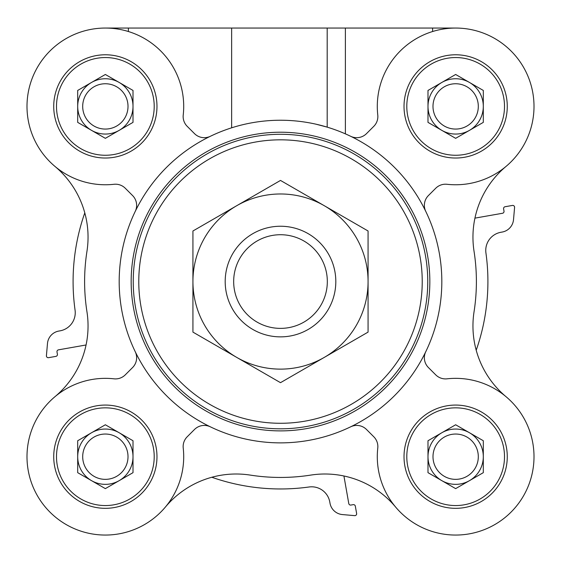 <?xml version="1.0" encoding="UTF-8"?>
<svg xmlns="http://www.w3.org/2000/svg" width="561" height="561" viewBox="0 0 561 561"><rect width="100%" height="100%" fill="white"/><g stroke="black" fill="none" stroke-linecap="round" stroke-linejoin="round"><path stroke-width="0.84" d="M156.975 106.408A51.619 51.619 0 0 0 79.543 61.696A51.619 51.619 0 0 0 79.543 151.112A51.619 51.619 0 0 0 156.975 106.408M210.298 136.309A13.829 13.829 0 0 1 194.506 133.637L187.199 126.33A13.829 13.829 0 0 1 183.23 115.026A78.358 78.358 0 0 0 108.231 28.106A78.358 78.358 0 0 0 27.047 109.283A78.358 78.358 0 0 0 113.974 184.289A13.829 13.829 0 0 1 125.271 188.251L132.585 195.558A13.829 13.829 0 0 1 135.257 211.357M156.975 456.703A51.619 51.619 0 0 0 79.543 411.991A51.619 51.619 0 0 0 79.543 501.408A51.619 51.619 0 0 0 156.975 456.703M135.257 351.754A13.829 13.829 0 0 1 132.585 367.546L125.271 374.853A13.829 13.829 0 0 1 113.974 378.822A78.358 78.358 0 0 0 27.047 453.821A78.358 78.358 0 0 0 108.231 535.005A78.358 78.358 0 0 0 183.23 448.078A13.829 13.829 0 0 1 187.199 436.781L194.506 429.474A13.829 13.829 0 0 1 210.298 426.802M507.27 456.703A51.619 51.619 0 0 0 429.838 411.991A51.619 51.619 0 0 0 429.838 501.408A51.619 51.619 0 0 0 507.27 456.703M350.702 426.802A13.829 13.829 0 0 1 366.494 429.474L373.801 436.781A13.829 13.829 0 0 1 377.77 448.078A78.358 78.358 0 0 0 452.769 535.005A78.358 78.358 0 0 0 533.953 453.821A78.358 78.358 0 0 0 447.026 378.822A13.829 13.829 0 0 1 435.729 374.853L428.415 367.546A13.829 13.829 0 0 1 425.743 351.754M507.27 106.408A51.619 51.619 0 0 0 429.838 61.696A51.619 51.619 0 0 0 429.838 151.112A51.619 51.619 0 0 0 507.27 106.408M425.743 211.357A13.829 13.829 0 0 1 428.415 195.558L435.729 188.251A13.829 13.829 0 0 1 447.026 184.289A78.358 78.358 0 0 0 533.953 109.283A78.358 78.358 0 0 0 452.769 28.106A78.358 78.358 0 0 0 377.77 115.026A13.829 13.829 0 0 1 373.801 126.33L366.494 133.637A13.829 13.829 0 0 1 350.702 136.309M455.644 28.05L446.43 28.05L446.43 28.597M446.43 28.05L105.356 28.05M474.943 218.103A1.844 1.844 0 0 0 475.272 218.075L502.509 213.271A1.844 1.844 0 0 0 504.002 211.132L503.603 208.867A1.844 1.844 0 0 1 505.096 206.729L512.431 205.438A1.844 1.844 0 0 1 514.584 207.409L513.518 219.646A13.829 13.829 0 0 1 502.144 232.058L500.987 232.261A18.436 18.436 0 0 0 485.931 252.955A207.409 207.409 0 0 1 476.205 350.239M86.057 345.008A1.844 1.844 0 0 0 85.728 345.036L58.491 349.84A1.844 1.844 0 0 0 56.998 351.971L57.397 354.243A1.844 1.844 0 0 1 55.904 356.375L48.569 357.673A1.844 1.844 0 0 1 46.416 355.695L47.482 343.465A13.829 13.829 0 0 1 58.856 331.053L60.013 330.85A18.436 18.436 0 0 0 75.069 310.149A207.409 207.409 0 0 1 84.795 212.864M343.956 475.994A1.844 1.844 0 0 0 343.984 476.324L348.781 503.561A1.844 1.844 0 0 0 350.92 505.054L353.192 504.655A1.844 1.844 0 0 1 355.323 506.148L356.621 513.483A1.844 1.844 0 0 1 354.643 515.636L342.413 514.57A13.829 13.829 0 0 1 330.001 503.196L329.798 502.046A18.436 18.436 0 0 0 309.097 486.983A207.409 207.409 0 0 1 211.813 477.257M505.952 396.627A92.186 92.186 0 0 1 474.052 311.741A195.887 195.887 0 0 0 474.052 251.363A92.186 92.186 0 0 1 505.952 166.484M55.048 166.484A92.186 92.186 0 0 1 86.948 251.363A195.887 195.887 0 0 0 86.948 311.741A92.186 92.186 0 0 1 55.048 396.627M165.432 507.004A92.186 92.186 0 0 1 250.311 475.104A195.887 195.887 0 0 0 310.689 475.104A92.186 92.186 0 0 1 395.568 507.004M441.823 281.552A161.323 161.323 0 0 0 199.842 141.849A161.323 161.323 0 0 0 199.842 421.262A161.323 161.323 0 0 0 441.823 281.552M315.864 124.156L327.189 127.137L327.189 28.05M114.57 28.05L114.57 28.597M154.212 456.703A48.856 48.856 0 0 0 80.924 414.39A48.856 48.856 0 0 0 80.924 499.01A48.856 48.856 0 0 0 154.212 456.703M128.013 456.703A22.664 22.664 0 0 0 94.024 437.075A22.664 22.664 0 0 0 94.024 476.324A22.664 22.664 0 0 0 128.013 456.703M119.177 480.651A27.657 27.657 0 0 0 119.177 432.748A27.657 27.657 0 0 0 77.698 456.703A27.657 27.657 0 0 0 119.177 480.651M133.006 472.664L105.356 488.631L77.698 472.664L77.698 440.736L105.356 424.768L133.006 440.736L133.006 472.664M504.507 106.408A48.856 48.856 0 0 0 431.22 64.094A48.856 48.856 0 0 0 431.22 148.714A48.856 48.856 0 0 0 504.507 106.408M154.212 106.408A48.856 48.856 0 0 0 80.924 64.094A48.856 48.856 0 0 0 80.924 148.714A48.856 48.856 0 0 0 154.212 106.408M504.507 456.703A48.856 48.856 0 0 0 431.22 414.39A48.856 48.856 0 0 0 431.22 499.01A48.856 48.856 0 0 0 504.507 456.703M478.309 106.408A22.664 22.664 0 0 0 444.319 86.78A22.664 22.664 0 0 0 444.319 126.036A22.664 22.664 0 0 0 478.309 106.408M469.473 130.355A27.657 27.657 0 0 0 469.473 82.453A27.657 27.657 0 0 0 427.994 106.408A27.657 27.657 0 0 0 469.473 130.355M483.302 122.375L455.644 138.336L427.994 122.375L427.994 90.44L455.644 74.473L483.302 90.44L483.302 122.375M128.013 106.408A22.664 22.664 0 0 0 94.024 86.78A22.664 22.664 0 0 0 94.024 126.036A22.664 22.664 0 0 0 128.013 106.408M119.177 130.355A27.657 27.657 0 0 0 119.177 82.453A27.657 27.657 0 0 0 77.698 106.408A27.657 27.657 0 0 0 119.177 130.355M133.006 122.375L105.356 138.336L77.698 122.375L77.698 90.44L105.356 74.473L133.006 90.44L133.006 122.375M478.309 456.703A22.664 22.664 0 0 0 444.319 437.075A22.664 22.664 0 0 0 444.319 476.324A22.664 22.664 0 0 0 478.309 456.703M469.473 480.651A27.657 27.657 0 0 0 469.473 432.748A27.657 27.657 0 0 0 427.994 456.703A27.657 27.657 0 0 0 469.473 480.651M483.302 472.664L455.644 488.631L427.994 472.664L427.994 440.736L455.644 424.768L483.302 440.736L483.302 472.664M429.838 281.552A149.338 149.338 0 0 0 205.831 152.227A149.338 149.338 0 0 0 205.831 410.883A149.338 149.338 0 0 0 429.838 281.552M225.192 281.552A55.308 55.308 0 0 0 308.157 329.454A55.308 55.308 0 0 0 308.157 233.656A55.308 55.308 0 0 0 225.192 281.552M233.671 281.552A46.829 46.829 0 0 0 303.915 322.105A46.829 46.829 0 0 0 303.915 240.999A46.829 46.829 0 0 0 233.671 281.552M192.928 281.552L192.928 332.112L236.714 357.392A87.572 87.572 0 0 0 368.072 281.552A87.572 87.572 0 0 0 324.286 205.712L280.5 180.432L192.928 230.992L192.928 281.552A87.572 87.572 0 0 0 236.714 357.392L280.5 382.672L368.072 332.112L368.072 230.992L324.286 205.712A87.572 87.572 0 0 0 192.928 281.552M231.644 28.05L231.644 127.81M128.399 28.05L128.399 31.514M345.387 28.05L345.387 133.855M432.601 28.05L432.601 31.514M427.755 281.552A147.255 147.255 0 0 0 206.869 154.023A147.255 147.255 0 0 0 206.869 409.081A147.255 147.255 0 0 0 427.755 281.552M422.23 281.552A141.73 141.73 0 0 0 209.639 158.812A141.73 141.73 0 0 0 209.639 404.292A141.73 141.73 0 0 0 422.23 281.552"/></g></svg>
